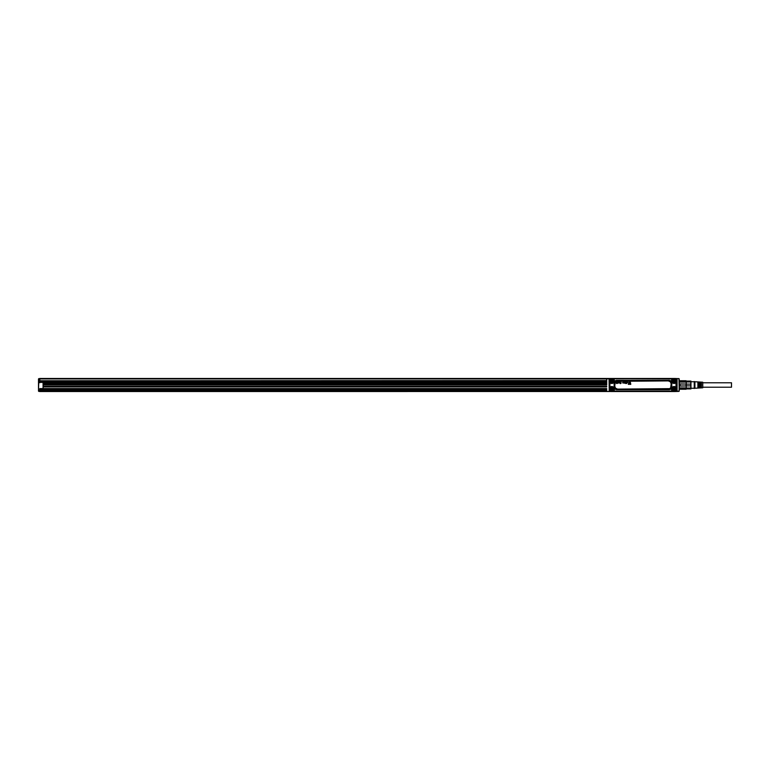 <?xml version="1.0" encoding="UTF-8"?>
<svg xmlns="http://www.w3.org/2000/svg" width="770" height="770" viewBox="0 0 770 770"><rect width="100%" height="100%" fill="white"/><g stroke="black" fill="none" stroke-linecap="round" stroke-linejoin="round"><path stroke-width="1.16" d="M606.693 389.909L606.76 391.035M606.693 385L606.693 378.965L606.712 385M606.693 380.091L606.693 378.965M607.001 378.599L609.561 378.599L606.76 378.965M607.212 378.619L609.185 378.869M609.137 391.189L677.08 391.401L677.08 378.599L609.137 378.811M609.224 391.035L609.243 379.052L609.185 391.131M678.707 378.599L677.08 378.599L678.707 378.619M678.957 378.599L679.227 391.141L675.328 391.401A0.655 0.549 90 0 0 675.001 391.535L664.183 391.535A0.655 0.655 0 0 0 663.788 391.401A0.655 0.655 0 0 1 664.183 391.535A0.655 0.655 0 0 0 663.788 391.401M679.101 391.237L676.734 391.131M608.829 391.401L678.707 391.381M609.243 390.996L609.041 378.676M609.301 391.15L609.301 378.821M675.328 378.599A0.655 0.549 90 0 1 675.001 378.465L621.727 378.465A0.655 0.655 0 0 0 622.122 378.599A0.655 0.655 90 0 1 621.727 378.465L611.005 378.465M610.581 378.599A0.655 0.549 90 0 0 610.908 378.465L39.809 378.465L38.5 378.927L38.51 385.404M644.269 378.599L642.267 378.599M650.409 378.532L651.988 378.599M650.13 378.532L648.61 378.599M648.456 378.532L644.779 378.599M643.749 378.532L643.171 378.532M640.13 378.599L638.831 378.532M640.024 378.532L638.879 378.532M638.089 378.532L636.001 378.532M635.741 378.532L634.085 378.532M635.058 378.532L634.066 378.532M622.122 391.401A0.655 0.655 0 0 0 621.727 391.535A0.655 0.655 0 0 1 622.122 391.401A0.655 0.655 0 0 0 621.727 391.535L610.908 391.535A0.655 0.549 90 0 0 610.581 391.401M641.641 391.401L643.643 391.401M651.901 391.468L651.045 391.401M650.852 391.468L651.844 391.468M650.178 391.468L651.045 391.468M647.82 391.468L649.909 391.468M646.636 391.468L647.32 391.468M646.54 391.468L645.866 391.401M644.683 391.401L645.241 391.401M637.454 391.468L641.131 391.401M635.779 391.468L637.3 391.401M633.922 391.401L635.577 391.468M610.485 378.725L609.494 378.725M675.425 391.275L676.416 391.275L676.416 378.725L675.425 378.725M679.111 391.218L679.227 378.965M680.045 380.881L679.227 380.881L679.15 378.965M679.15 391.035L679.227 389.119L680.045 389.119M679.227 382.651L679.227 389.909M677.59 378.599L675.309 378.484M38.51 390.631L38.827 391.401L41.118 391.401L38.5 391.073L39.809 391.535L610.581 391.507A0.655 0.655 0 0 0 610.446 391.401A0.655 0.655 0 0 1 610.581 391.507L610.581 391.507M678.572 391.401L675.309 391.516M610.485 391.275L609.494 391.275M609.301 391.025L609.301 378.975M676.647 390.948L676.609 378.975M676.262 387.849L675.28 387.185A2.31 2.31 0 0 0 672.123 390.332L671.844 390.496A2.628 2.628 0 0 1 675.444 386.906L676.243 387.233L676.262 390.14L675.088 391.324L676.262 390.14L676.262 379.851L675.088 378.686L610.822 378.676L609.879 380.361M610.822 378.676L609.648 379.86L609.648 390.149L610.822 391.324L675.088 391.324L676.262 390.14M676.262 379.86L676.262 382.151L675.444 383.094A2.628 2.628 0 0 1 671.844 379.504L672.181 378.696L675.088 378.686L676.031 380.361M609.648 387.849L610.629 387.185L609.667 387.233L609.648 390.14L610.831 391.314L612.246 391.083A1.964 1.964 0 0 0 613.507 388.244A1.964 1.964 0 0 0 610.841 387.464A1.964 1.964 0 0 0 610.061 390.12C612.419 391.718 613.575 391.093 613.507 388.244A1.964 1.964 0 0 0 609.879 388.725L610.735 387.358A2.108 2.108 0 0 1 613.613 390.236L613.122 391.083L613.729 391.304L675.088 391.314M676.031 381.275L675.184 382.642A2.108 2.108 0 0 1 672.297 379.764L673.663 378.917M676.243 387.233L676.262 382.151M676.243 382.767L675.28 382.815A2.3 2.3 0 0 1 672.133 379.668L672.788 378.686M676.031 388.725L675.28 387.185A2.3 2.3 0 0 0 672.133 390.332L672.297 391.304L672.297 390.236A2.108 2.108 0 0 1 675.184 387.358M676.031 390.14L676.031 389.639A1.964 1.964 0 0 1 674.587 391.083L675.088 391.083M672.297 390.236L673.663 391.083A1.964 1.964 0 0 1 673.182 387.464A1.964 1.964 0 0 1 675.848 388.244A1.964 1.964 0 0 0 673.182 387.464A1.964 1.964 0 0 0 672.403 390.12C674.761 391.718 675.916 391.093 675.848 388.244M610.822 391.324L611.322 391.083A1.964 1.964 0 0 1 610.061 390.12M609.879 389.639L610.831 391.083M610.466 383.094L610.629 382.815A2.31 2.31 0 0 0 613.786 379.668L614.065 379.504A2.628 2.628 0 0 1 610.466 383.094L609.648 382.151L610.629 382.815L609.898 382.767L609.898 387.233L610.466 386.906A2.628 2.628 0 0 1 614.065 390.496L613.729 391.073L672.181 391.073L671.844 390.496M609.879 379.86L610.831 378.686L672.181 378.927L671.844 379.504M672.181 378.696L613.729 378.696L614.065 379.504M675.088 378.686L674.587 378.917A1.964 1.964 0 0 1 675.848 379.88A1.964 1.964 0 0 0 673.182 379.1A1.964 1.964 0 0 0 672.403 381.756C674.761 383.354 675.916 382.728 675.848 379.88L675.868 379.918M613.507 379.88A1.964 1.964 0 0 1 612.728 382.536A1.964 1.964 0 0 1 610.061 381.756C612.419 383.354 613.575 382.728 613.507 379.88A1.964 1.964 0 0 0 610.841 379.1A1.964 1.964 0 0 0 610.061 381.756M672.922 381.477A1.376 1.376 0 0 1 673.471 379.61A1.376 1.376 0 0 1 675.328 380.159A1.376 1.376 0 0 1 674.78 382.026A1.376 1.376 0 0 1 672.922 381.477M675.328 388.523A1.376 1.376 0 0 1 674.78 390.39A1.376 1.376 0 0 1 672.922 389.841A1.376 1.376 0 0 1 673.471 387.974A1.376 1.376 0 0 1 675.328 388.523M610.581 389.841A1.376 1.376 0 0 1 611.13 387.974A1.376 1.376 0 0 1 612.987 388.523A1.376 1.376 0 0 1 612.439 390.39A1.376 1.376 0 0 1 610.581 389.841M610.581 381.477A1.376 1.376 0 0 1 611.13 379.61A1.376 1.376 0 0 1 612.987 380.159A1.376 1.376 0 0 1 612.439 382.026A1.376 1.376 0 0 1 610.581 381.477M674.616 380.813A0.491 0.491 0 0 0 674.125 380.332A0.491 0.491 0 0 0 673.635 380.813A0.491 0.491 0 0 0 674.125 381.304A0.491 0.491 0 0 0 674.616 380.813M674.616 389.187A0.491 0.491 0 0 0 674.125 388.696A0.491 0.491 0 0 0 673.635 389.187A0.491 0.491 0 0 0 674.125 389.668A0.491 0.491 0 0 0 674.616 389.187M612.275 389.187A0.491 0.491 0 0 0 611.784 388.696A0.491 0.491 0 0 0 611.293 389.187A0.491 0.491 0 0 0 611.784 389.668A0.491 0.491 0 0 0 612.275 389.187M612.275 380.813A0.491 0.491 0 0 0 611.784 380.332A0.491 0.491 0 0 0 611.293 380.813A0.491 0.491 0 0 0 611.784 381.304A0.491 0.491 0 0 0 612.275 380.813M673.635 380.813L674.125 381.304L674.549 380.572L673.712 380.986M625.846 383.344L626.039 383.479A0.52 0.52 0 0 0 626.78 382.834A1.088 1.088 0 0 0 626.693 382.421A0.568 0.568 0 0 0 625.971 382.199L625.808 382.199A1.319 1.319 0 0 0 625.808 382.19A1.309 1.309 0 0 1 625.798 382.199L625.808 382.199A0.491 0.491 0 0 1 625.808 382.141A0.501 0.501 0 0 0 625.798 382.19L625.971 382.209A0.558 0.558 0 0 1 626.376 382.18L626.462 382.218A0.529 0.529 0 0 1 626.53 382.257L626.636 382.363A0.558 0.558 0 0 1 626.761 382.7A1.078 1.078 0 0 1 626.626 383.287A0.529 0.529 0 0 1 626.443 383.441L626.366 383.47A0.529 0.529 0 0 1 626.039 383.47L625.846 383.344A0.51 0.51 0 0 1 625.818 383.306A0.52 0.52 0 0 0 625.837 383.344L625.798 383.316M625.442 383.383L625.442 382.209A0.732 0.732 0 0 1 625.452 382.113A0.741 0.741 0 0 0 625.442 382.209L625.442 383.383M626.337 381.997L625.798 382.141L626.308 381.949M630.235 383.932L629.215 382.786L628.291 384.326L630.765 384.326L630.332 382.113L630.688 384.394L628.301 384.018L629.225 382.786L630.245 383.951L630.245 382.19L630.245 383.922M629.889 382.19L629.793 383.2M629.08 382.218L628.657 383.19L629.08 382.218M626.896 382.247L626.905 382.247A1.309 1.309 0 0 1 626.915 382.334L626.915 382.334A1.492 1.492 0 0 1 626.915 382.421L626.915 383.181L626.905 382.421A1.482 1.482 0 0 0 626.896 382.247A0.529 0.529 0 0 0 626.896 382.209M623.96 382.94A1.242 1.242 0 0 0 623.97 383.056A1.232 1.232 0 0 1 623.97 382.94L624.047 382.122L623.97 382.94M624.354 382.979L624.345 382.979A0.722 0.722 0 0 1 624.335 382.931L624.335 382.931A0.934 0.934 0 0 1 624.335 382.873L624.345 382.199L624.335 382.873A0.924 0.924 0 0 0 624.364 383.027L624.826 382.998A0.558 0.558 0 0 0 624.845 382.882A1.068 1.068 0 0 0 624.845 382.825L624.922 382.122L624.855 382.825A1.078 1.078 0 0 1 624.855 382.882L624.855 382.882A0.818 0.818 0 0 1 624.845 382.94L624.845 382.94A0.568 0.568 0 0 1 624.836 383.008L624.422 383.142M625.23 383.383L625.23 382.199L625.23 383.383M623.431 382.69L622.564 382.69L623.44 382.68A0.693 0.693 0 0 0 623.431 382.594L623.18 382.372A0.52 0.52 0 0 0 623.132 382.372L622.853 382.498M620.11 383.036L619.725 383.075A0.51 0.51 0 0 0 619.744 383.142L619.783 383.21A0.529 0.529 0 0 0 621.024 382.584A0.693 0.693 0 0 0 619.725 382.536L619.735 382.546A0.703 0.703 0 0 1 621.034 382.767A0.991 0.991 0 0 1 619.927 383.364A0.51 0.51 0 0 1 619.792 383.21L619.754 383.142A0.501 0.501 0 0 1 619.735 383.075L620.639 382.931A0.76 0.76 0 0 0 620.639 382.642L620.014 382.632L620.63 382.565A0.491 0.491 0 0 1 620.668 382.709L620.668 382.709A0.703 0.703 0 0 1 620.668 382.786L620.668 382.786A0.741 0.741 0 0 1 620.649 382.931L620.11 383.036M618.329 382.247L618.339 382.247A1.309 1.309 0 0 1 618.349 382.334L618.349 382.334A1.492 1.492 0 0 1 618.349 382.421L618.349 383.181L618.339 382.421A1.482 1.482 0 0 0 618.329 382.247A0.529 0.529 0 0 0 618.32 382.209M617.203 382.69L617.222 382.68A0.693 0.693 0 0 0 617.203 382.594L616.953 382.372A0.52 0.52 0 0 0 616.905 382.372L616.905 382.363A0.529 0.529 0 0 1 616.953 382.363L617.213 382.594A0.529 0.529 0 0 1 617.222 382.642L617.222 382.642A0.712 0.712 0 0 1 617.232 382.69L616.26 382.777A0.943 0.943 0 0 0 617.588 382.979A0.78 0.78 0 0 0 616.52 382.18L616.452 382.238A0.529 0.529 0 0 0 616.318 382.43L616.327 382.43A0.751 0.751 0 0 1 616.462 382.247L616.529 382.19A0.597 0.597 0 0 1 617.405 383.287A0.635 0.635 0 0 1 616.269 382.777L617.232 382.69M611.293 380.813L611.784 381.304L612.208 380.572L611.37 380.986M629.802 383.19L629.879 382.19M623.459 382.69A0.703 0.703 0 0 0 623.44 382.594L623.18 382.363A0.529 0.529 0 0 0 623.132 382.363L622.863 382.488M673.712 389.351L674.549 388.937L673.712 389.351M611.37 389.351L612.208 388.937L611.37 389.351M626.251 382.478L625.798 382.738A0.51 0.51 0 0 0 625.818 382.959L626.385 382.979A0.578 0.578 0 0 0 626.395 382.69L625.818 382.738A0.501 0.501 0 0 0 625.827 382.959L626.376 382.979A0.568 0.568 0 0 0 626.385 382.7L626.251 382.478M627.29 382.642L627.521 382.334A0.52 0.52 0 0 1 627.579 382.344L627.8 382.459A1.309 1.309 0 0 0 627.8 382.478A1.319 1.319 0 0 1 627.791 382.469L627.579 382.334A0.529 0.529 0 0 0 627.521 382.334L627.281 382.642M623.431 382.94L622.872 382.931A0.645 0.645 0 0 0 622.882 383.008L623.44 383.017A0.52 0.52 0 0 0 623.45 382.979L622.872 382.959A0.635 0.635 0 0 0 622.891 383.008L623.431 383.017A0.51 0.51 0 0 0 623.44 382.979M618.724 382.642L618.955 382.334A0.52 0.52 0 0 1 619.013 382.344L619.234 382.459A1.309 1.309 0 0 0 619.234 382.478A1.319 1.319 0 0 1 619.224 382.469L619.013 382.334A0.529 0.529 0 0 0 618.955 382.334L618.714 382.642M617.232 382.95L616.654 382.959A0.635 0.635 0 0 0 616.664 383.008L617.213 383.017A0.52 0.52 0 0 0 617.222 382.979L616.635 382.95A0.645 0.645 0 0 0 616.654 383.008L617.203 383.017A0.51 0.51 0 0 0 617.213 382.979M686.234 389.119L686.234 380.881M679.872 388.975L679.872 387.907L680.199 389.245L686.08 389.245L680.199 389.245M686.407 388.975L686.407 387.907L679.872 387.907M686.08 385.972L679.872 386.068L679.872 383.932L680.199 385.972L686.08 385.972L686.08 384.028L680.199 384.028M679.872 382.093L680.199 380.755L679.872 382.093L686.407 382.093L686.407 381.025M686.08 384.028L679.872 383.932M686.08 380.755L680.199 380.755M686.08 388.272L680.199 388.272M686.407 385.876L690.834 385.876L690.834 388.051L686.407 388.051M686.08 381.728L680.199 381.728M690.834 385.876L690.834 381.083L686.407 381.083M690.834 388.051L690.834 388.917L686.407 388.917M690.834 384.124L686.407 384.124M690.95 388.917L690.95 381.083M690.834 381.949L686.407 381.949M694.251 388.465L694.251 381.535L694.906 381.737L694.906 388.263L694.251 388.465M694.906 388.263L702.75 387.782L702.75 382.218L694.906 381.737M701.441 387.782L701.441 382.218L700.787 382.17L700.787 387.83L701.441 387.782M700.007 387.878L700.007 382.122L699.353 382.084L699.353 387.916L700.007 387.878M698.563 387.964L698.563 382.036L697.909 381.987L697.909 388.013L698.563 387.964M701.441 387.223L700.787 387.223L701.441 387.223M700.007 383.585L700.007 387.223L699.353 387.223L700.007 387.223M698.563 387.223L697.909 387.223L698.563 387.223M698.563 382.777L697.909 382.777L698.563 382.777M700.007 382.777L699.353 382.777L700.007 382.777M701.441 382.777L700.787 382.777L701.441 382.777M702.75 382.777L731.5 382.777L731.5 387.223L702.75 387.223M38.5 385.327L38.51 391.16M38.5 389.899L38.827 378.599L38.5 389.899L39.809 390.226L38.827 390.428L38.827 391.208L41.118 391.208L41.118 390.226M606.693 390.226L39.809 390.226L39.809 388.59L43.072 388.59L43.072 382.382M39.809 382.122L39.809 378.599L608.829 378.599M43.072 388.59L39.809 388.792M41.118 390.881L606.693 390.881M41.118 391.343L606.779 391.343M621.727 391.535L664.183 391.535M606.693 384.808L43.072 384.808M39.809 388.917L606.693 388.917M606.693 384.952L43.072 384.952M606.693 386.309L43.072 386.309M323.737 378.465L328.03 378.465M258.393 378.465L262.686 378.465M193.049 378.465L197.341 378.465M127.695 378.465L131.988 378.465M62.351 378.465L66.644 378.465M43.072 383.797L606.693 383.797M43.072 384.047L606.693 384.047L43.072 384.047M43.072 384.432L606.693 384.432M43.072 384.692L606.693 384.692L43.072 384.692M606.693 382.709L43.072 382.709M39.809 382.709L39.809 382.055M606.693 380.755L39.809 380.755L606.693 380.563M676.609 378.85L609.561 378.725M609.041 391.324L609.561 391.275M609.291 379.033L609.301 390.967M610.042 390.12L610.697 391.401M675.868 390.082L675.213 390.765M672.788 391.314L672.181 391.304M613.613 391.304L613.122 391.314M609.667 387.233L609.667 382.767M609.648 382.151L609.648 379.86M613.122 378.686L613.613 378.696M675.444 383.094L676.022 382.767L676.022 387.233L675.444 386.906M613.421 390.967L613.786 390.332L613.421 390.967M610.735 382.642A2.108 2.108 0 0 0 613.613 379.764L613.421 379.042L613.777 379.668A2.3 2.3 0 0 1 610.629 382.815L609.879 381.275M610.831 378.917L611.322 378.917M612.246 378.917L613.613 379.764M676.031 379.86L675.088 378.917M675.184 382.642L675.28 382.815A2.31 2.31 0 0 1 672.123 379.668L672.297 379.764M616.818 389.649A2.685 2.685 0 0 1 614.133 386.964L614.133 383.036A2.685 2.685 0 0 1 616.818 380.351L669.091 380.351L669.091 380.89L616.818 380.89A2.156 2.156 0 0 0 614.662 383.036L614.595 386.964A2.223 2.223 0 0 0 616.818 389.187L669.091 389.187A2.223 2.223 0 0 0 671.325 386.964L671.325 383.036A2.223 2.223 0 0 0 669.091 380.813L616.818 380.813A2.223 2.223 0 0 0 614.595 383.036L615.124 383.036L614.662 386.964A2.156 2.156 0 0 0 616.818 389.11L616.818 389.649L669.091 389.649A2.685 2.685 0 0 0 671.787 386.964L671.787 383.036A2.685 2.685 0 0 0 669.091 380.351M614.065 390.496L613.786 390.332A2.31 2.31 0 0 0 610.629 387.185L610.466 386.906M613.613 390.236L613.777 390.332A2.3 2.3 0 0 0 610.629 387.185L610.735 387.358M616.818 380.351L616.818 381.352L669.091 380.89A2.156 2.156 0 0 1 671.247 383.036L671.787 383.036M670.785 386.964L671.247 383.036L670.785 386.964A1.694 1.694 0 0 1 669.091 388.648L669.091 389.11A2.156 2.156 0 0 0 671.247 386.964L671.787 386.964M669.091 389.649L669.091 389.11L616.818 389.11L669.091 388.648M614.133 386.964L614.133 383.036M670.785 383.036A1.694 1.694 0 0 0 669.091 381.352M615.124 386.964A1.694 1.694 0 0 0 616.818 388.648M616.818 381.352A1.694 1.694 0 0 0 615.124 383.036M606.693 378.927L38.5 378.927M38.827 390.226L39.809 389.899M39.809 390.034L606.693 390.034M39.809 389.119L606.693 389.119M43.072 386.646L606.693 386.646M43.072 386.906L606.693 386.906L43.072 386.906M606.693 388.561L43.072 388.561M606.693 388.831L43.072 388.831M606.693 382.382L39.809 382.382M606.693 382.247L39.809 382.247M606.693 382.055L43.072 382.055M606.693 381.862L39.809 381.862M606.693 380.948L39.809 380.948M694.251 388.263L690.988 388.263M694.251 381.737L690.988 381.737M41.118 390.688L606.693 390.688"/></g></svg>

